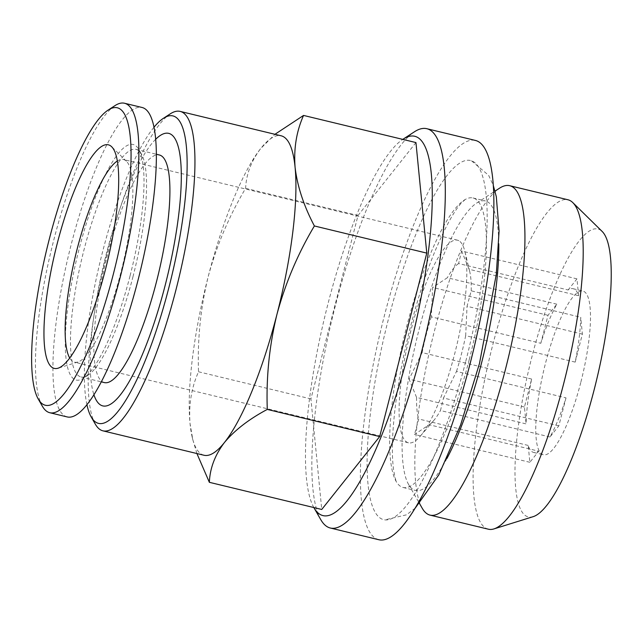 <?xml version="1.0" encoding="UTF-8"?>
<svg xmlns="http://www.w3.org/2000/svg" width="643" height="643" viewBox="0 0 643 643"><rect width="100%" height="100%" fill="white"/><g stroke="black" fill="none" stroke-linecap="round" stroke-linejoin="round"><path stroke-width="0.48" stroke-dasharray="3.21 2.41" d="M129.999 276.088A121.189 27.962 103.6 0 1 83.445 378.205A121.189 27.962 103.6 0 1 77.457 255.649A121.189 27.962 103.6 0 1 138.719 149.329A121.189 27.962 103.6 0 1 129.999 276.088M67.274 416.945A159.183 36.731 103.6 0 1 68.938 253.591A159.183 36.731 103.6 0 1 142.007 107.469M524.447 407.035L409.117 379.185L416.584 397.454L526.103 423.898A84.217 19.427 103.6 0 1 531.632 379.048L524.447 407.035L526.103 423.898M531.632 379.048L422.121 352.597L409.117 379.185M547.997 315.311L432.667 287.461L431.292 316.854L540.811 343.298A84.217 19.427 103.6 0 1 556.838 304.187L547.997 315.311L540.811 343.298M556.838 304.187L447.319 277.744L432.667 287.461M576.964 278.861L461.626 251.011L458.612 263.542L568.123 289.985A84.217 19.427 103.6 0 1 573.178 288.723A84.217 19.427 103.6 0 1 578.612 295.724L576.964 278.861L568.123 289.985M578.612 295.724L469.101 269.28L461.626 251.011M582.381 334.127L467.043 306.277L471.215 290.821L580.725 317.264A84.217 19.427 103.6 0 1 575.196 362.122L582.381 334.127L580.725 317.264M575.196 362.122L465.677 335.67L467.043 306.277M558.831 425.851L443.493 398.001L456.498 371.421L566.017 397.864A84.217 19.427 103.6 0 1 549.99 436.975L558.831 425.851L566.017 397.864M549.99 436.975L440.479 410.531L443.493 398.001M529.864 462.301L414.526 434.451L429.186 424.734L538.697 451.177A84.217 19.427 103.6 0 1 533.642 452.447A84.217 19.427 103.6 0 1 528.208 445.438L529.864 462.301L538.697 451.177M528.208 445.438L418.697 418.995L414.526 434.451M533.232 516.642A148.107 34.175 103.6 0 1 529.904 364.902A148.107 34.175 103.6 0 1 602.113 231.408M580.75 382.569A84.217 19.427 103.6 0 1 543.359 454.786A84.217 19.427 103.6 0 1 544.235 368.367A84.217 19.427 103.6 0 1 582.896 291.07A84.217 19.427 103.6 0 1 580.75 382.569M204 455.252A164.319 37.913 103.6 0 1 192.273 437.497A164.319 37.913 103.6 0 1 190.055 423.689C188.608 404.961 191.429 387.657 198.526 371.775C197.345 339.729 200.568 308.037 208.187 276.699C216.611 245.554 229.085 216.096 245.626 188.335C246.205 174.309 251.236 161.039 260.704 148.525L274.955 134.299M196.903 453.532L192.812 439.691L190.055 423.689A164.319 37.913 103.6 0 1 208.187 276.699A164.319 37.913 103.6 0 1 260.704 148.525A164.319 37.913 103.6 0 1 262.609 146.226A164.319 37.913 103.6 0 1 281.144 135.794M86.942 404.777A158.162 36.49 103.6 0 1 100.252 261.154A158.162 36.49 103.6 0 1 153.95 127.282M155.63 139.322A140.182 32.343 -76.4 0 0 106.392 253.663A140.182 32.343 -76.4 0 0 93.934 394.826M245.626 188.335L358.022 215.477L310.923 398.917L321.749 509.457M198.526 371.775L310.923 398.917M415.949 142.569L358.022 215.477M313.848 507.544A195.126 45.018 103.6 0 1 325.085 315.448A195.126 45.018 103.6 0 1 402.751 139.386M465.789 361.245A184.758 42.631 -76.4 0 0 471.48 160.782A184.758 42.631 -76.4 0 0 385.696 330.084A184.758 42.631 -76.4 0 0 384.763 519.874A184.758 42.631 -76.4 0 0 465.789 361.245M378.92 539.75A205.398 47.389 103.6 0 1 381.066 328.967A205.398 47.389 103.6 0 1 475.346 140.423M446.933 458.467A148.919 34.36 103.6 0 1 415.491 490.472A148.919 34.36 103.6 0 1 408.57 484.428A148.919 34.36 103.6 0 1 417.05 337.655A148.919 34.36 103.6 0 1 476.487 203.18A148.919 34.36 103.6 0 1 485.401 200.962A148.919 34.36 103.6 0 1 498.775 243.793M469.197 359.775A148.919 34.36 103.6 0 1 403.089 487.474A148.919 34.36 103.6 0 1 396.876 482.588A148.919 34.36 103.6 0 1 406.882 325.663A148.919 34.36 103.6 0 1 465.243 199.483A148.919 34.36 103.6 0 1 472.999 197.964A148.919 34.36 103.6 0 1 469.197 359.775M320.801 519.689A205.398 47.389 103.6 0 1 332.495 317.232A205.398 47.389 103.6 0 1 414.486 131.759M95.341 424.187A164.319 37.913 103.6 0 1 104.696 262.223A164.319 37.913 103.6 0 1 170.282 113.843M456.498 371.421A84.217 19.427 -76.4 0 0 461.521 353.779A84.217 19.427 -76.4 0 0 465.677 335.67M429.186 424.734A84.217 19.427 -76.4 0 0 433.631 420.651A84.217 19.427 -76.4 0 0 440.479 410.531M416.584 397.454A84.217 19.427 -76.4 0 0 418.697 418.995M431.292 316.854A84.217 19.427 -76.4 0 0 422.121 352.597M458.612 263.542A84.217 19.427 -76.4 0 0 447.319 277.744M471.215 290.821A84.217 19.427 -76.4 0 0 469.679 271.37A84.217 19.427 -76.4 0 0 469.101 269.28M458.837 240.715A104.238 24.048 -76.4 0 0 457.43 240.169A104.238 24.048 -76.4 0 0 409.583 335.847A104.238 24.048 -76.4 0 0 408.49 442.826A104.238 24.048 -76.4 0 0 420.257 436.203A104.238 24.048 -76.4 0 0 456.345 347.14A104.238 24.048 -76.4 0 0 464.873 251.429A104.238 24.048 -76.4 0 0 458.837 240.715M117.315 161.007A104.238 24.048 103.6 0 1 123.464 159.52A104.238 24.048 103.6 0 1 124.871 160.067A104.238 24.048 103.6 0 1 126.43 161.248A104.238 24.048 103.6 0 1 120.804 272.785A104.238 24.048 103.6 0 1 77.956 361.993A104.238 24.048 103.6 0 1 74.524 362.178A104.238 24.048 103.6 0 1 69.733 358.047M488.383 529.205A169.455 39.094 103.6 0 1 490.151 355.306A169.455 39.094 103.6 0 1 567.938 199.764M422.218 508.251A169.455 39.094 103.6 0 1 431.871 341.232A169.455 39.094 103.6 0 1 499.507 188.214M42.39 406.272A159.183 36.731 103.6 0 1 51.456 249.363A159.183 36.731 103.6 0 1 114.993 105.621M133.021 276.554A117.074 27.014 103.6 0 1 88.051 375.215A117.074 27.014 103.6 0 1 81.042 376.959A117.074 27.014 103.6 0 1 82.264 256.806A117.074 27.014 103.6 0 1 136.011 149.345A117.074 27.014 103.6 0 1 141.452 154.095A117.074 27.014 103.6 0 1 133.021 276.554M104.391 382.593A117.074 27.014 103.6 0 1 105.613 262.448A117.074 27.014 103.6 0 1 159.351 154.979M192.273 437.497L192.796 439.699M403.089 487.474L415.491 490.472M472.999 197.964L485.401 200.962M533.642 452.447L543.359 454.786M573.178 288.723L582.896 291.07M469.679 271.37L464.873 251.429M433.631 420.651L420.257 436.203M457.43 240.169L123.464 159.52M408.49 442.826L74.524 362.178M408.57 484.428L419.574 503.63M476.487 203.18L495.038 191.116M126.43 161.248L111.601 146.676M77.956 361.993L58.111 368.19M141.452 154.095L138.719 149.329M88.051 375.215L83.445 378.205M81.042 376.959L101.345 381.862M136.011 149.345L156.313 154.248M465.243 199.483L461.955 202.424C454.577 210.092 445.679 226.159 435.255 250.609C420.04 287.188 405.974 337.921 398.62 383.051C392.608 421.061 390.936 450.028 393.604 469.961C395.099 478.135 396.184 482.346 396.876 482.588M415.249 508.083L406.569 514.81L384.763 519.874M471.48 160.782L488.632 175.346L493.229 185.192"/><path stroke-width="0.96" d="M108.08 110.114L114.993 105.621A159.183 36.731 103.6 0 1 124.525 103.25L142.007 107.469A159.183 36.731 103.6 0 1 137.948 280.444A159.183 36.731 103.6 0 1 67.274 416.945L49.792 412.726A159.183 36.731 103.6 0 1 42.39 406.272L38.291 399.118A153.026 35.309 103.6 0 1 47.003 248.294A153.026 35.309 103.6 0 1 108.08 110.114A153.026 35.309 103.6 0 1 113.345 274.103A153.026 35.309 103.6 0 1 38.291 399.118M105.396 269.755A115.025 26.54 103.6 0 1 58.111 368.19A115.025 26.54 103.6 0 1 55.531 250.352A115.025 26.54 103.6 0 1 111.601 146.676A115.025 26.54 103.6 0 1 105.396 269.755M495.038 191.116L499.507 188.214A169.455 39.094 103.6 0 1 509.65 185.69L567.938 199.764A169.455 39.094 103.6 0 1 572.76 202.569L602.113 231.408A148.107 34.175 103.6 0 1 594.116 389.891A148.107 34.175 103.6 0 1 533.232 516.642L493.961 528.908A169.455 39.094 103.6 0 1 488.383 529.205L430.095 515.131A169.455 39.094 103.6 0 1 422.218 508.251L419.574 503.63M274.955 134.299L303.552 115.427C296.463 131.309 293.642 148.613 295.089 167.349C297.331 186.269 303.761 205.808 314.387 225.966C297.854 253.736 285.371 283.193 276.956 314.339A164.319 37.913 103.6 0 1 224.439 442.513C214.971 455.019 209.939 468.289 209.353 482.314L196.903 453.532M153.95 127.282A158.162 36.49 103.6 0 1 163.378 118.328L170.282 113.843A164.319 37.913 103.6 0 1 180.12 111.392L281.144 135.794A164.319 37.913 103.6 0 1 295.089 167.349A164.319 37.913 103.6 0 1 276.956 314.339C269.329 345.677 266.106 377.369 267.287 409.414C248.986 419.156 234.703 430.191 224.439 442.513A164.319 37.913 103.6 0 1 204 455.252L102.976 430.85A164.319 37.913 103.6 0 1 95.341 424.187L91.242 417.042A158.162 36.49 103.6 0 1 86.942 404.777M163.378 118.328A158.162 36.49 103.6 0 1 168.82 287.831A158.162 36.49 103.6 0 1 91.242 417.042M93.934 394.826A140.182 32.343 -76.4 0 0 165.058 285.773A140.182 32.343 -76.4 0 0 155.63 139.322M303.552 115.427L415.949 142.569L426.783 253.109L314.387 225.966M267.287 409.414L379.683 436.557L426.783 253.109M209.353 482.314L321.749 509.457L379.683 436.557M402.751 139.386A195.126 45.018 103.6 0 1 402.976 139.242A195.126 45.018 103.6 0 1 409.679 348.361A195.126 45.018 103.6 0 1 313.977 507.777A195.126 45.018 103.6 0 1 313.848 507.544M402.976 139.242L414.486 131.759A205.398 47.389 103.6 0 1 426.783 128.696L475.346 140.423A205.398 47.389 103.6 0 1 470.113 363.608A205.398 47.389 103.6 0 1 378.92 539.75L330.349 528.024A205.398 47.389 103.6 0 1 320.801 519.689L313.977 507.777M498.775 243.793A148.919 34.36 103.6 0 1 481.607 362.773A148.919 34.36 103.6 0 1 446.933 458.467M426.783 128.696A205.398 47.389 103.6 0 1 421.543 351.882A205.398 47.389 103.6 0 1 330.349 528.024M180.12 111.392A164.319 37.913 103.6 0 1 175.933 289.945A164.319 37.913 103.6 0 1 102.976 430.85M69.733 358.047A104.238 24.048 103.6 0 1 75.617 255.199A104.238 24.048 103.6 0 1 117.315 161.007M572.76 202.569A169.455 39.094 103.6 0 1 563.614 383.887A169.455 39.094 103.6 0 1 493.961 528.908M509.65 185.69A169.455 39.094 103.6 0 1 505.334 369.813A169.455 39.094 103.6 0 1 430.095 515.131M124.525 103.25A159.183 36.731 103.6 0 1 120.466 276.217A159.183 36.731 103.6 0 1 49.792 412.726M156.313 154.248L159.351 154.979A117.074 27.014 103.6 0 1 156.37 282.197A117.074 27.014 103.6 0 1 104.391 382.593L101.345 381.862M493.229 185.192L496.316 196.734L499.081 231.086L496.3 274.376L479.469 363.544L460.605 424.943L438.815 474.872L415.249 508.083"/></g></svg>
